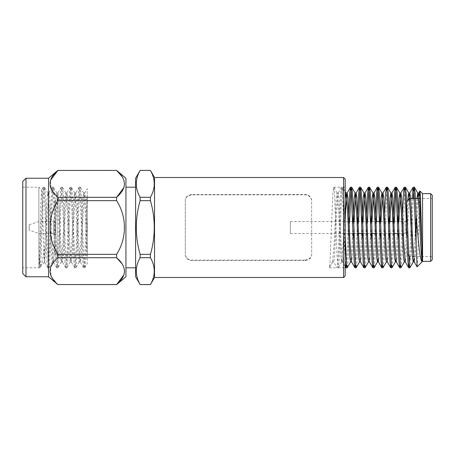 <?xml version="1.0" encoding="UTF-8"?>
<svg xmlns="http://www.w3.org/2000/svg" width="455" height="455" viewBox="0 0 455 455"><rect width="100%" height="100%" fill="white"/><g stroke="black" fill="none" stroke-linecap="round" stroke-linejoin="round"><path stroke-width="0.34" stroke-dasharray="2.27 1.71" d="M422.576 261.358L422.576 193.642M417.121 266.812L417.696 258.844L419.442 196.367M412.111 198.482L409.847 256.518M402.538 213.56L400.343 264.651M393.285 221.534L391.385 264.651M384.623 213.56L382.427 264.651M375.665 213.56L373.47 264.651M366.713 213.56L364.518 264.651M357.459 221.534L355.56 264.651M348.797 213.56L346.602 264.651M413.231 198.482L411.348 247.651L410.649 261.773L409.932 267.739M404.819 190.349L402.396 247.651L401.691 261.773L400.974 267.739M394.405 221.534L392.739 261.773L392.022 267.739M386.909 190.349L383.781 261.773L383.064 267.739M376.49 221.534L374.823 261.773L374.107 267.739M367.538 221.534L365.865 261.773L365.149 267.739M358.58 221.534L356.908 261.773L356.191 267.739M349.622 221.534L347.956 261.773L347.239 267.739M345.191 203.317L345.191 260.908L343.059 207.349L342.308 192.596L341.563 187.193L340.772 193.227L338.577 247.651L337.832 262.404L337.087 267.807L333.725 261.989L332.605 261.989L329.249 267.807L337.087 267.807M154.541 177.524L154.541 277.476M305.225 260.095L191.731 260.135C188.518 260.01 186.368 258.292 185.282 254.988L185.259 200.046C185.504 197.402 187.653 195.684 191.703 194.888L305.18 194.848C308.393 194.973 310.543 196.691 311.629 199.995L311.664 254.931C311.419 257.581 309.275 259.299 305.225 260.095L305.225 260.516L191.731 260.556C188.518 260.431 186.368 258.69 185.282 255.34L185.259 199.694C185.504 197.015 187.653 195.275 191.703 194.467L305.18 194.427C308.393 194.552 310.543 196.293 311.629 199.637L311.664 255.289C311.419 257.968 309.275 259.708 305.225 260.516M150.434 284.585L140.117 284.557C135.027 275.645 135.027 266.693 140.117 257.706L150.434 257.706C155.53 266.619 155.53 275.571 150.434 284.557M150.434 257.706L150.434 254.345L140.117 254.345C135.027 236.492 135.027 218.593 140.117 200.655L150.434 200.655C155.53 218.474 155.53 236.373 150.434 254.345M150.434 200.655L150.434 197.294L140.117 197.294C135.027 188.381 135.027 179.429 140.117 170.443L150.434 170.443C155.53 179.355 155.53 188.307 150.434 197.294M135.607 187.193L135.607 267.807L135.607 187.193M135.607 178.235L135.607 276.765M116.611 257.706L116.611 254.345L57.865 254.345L57.865 257.706L116.611 257.706M116.611 284.585L57.865 284.585M116.611 200.655L116.611 197.294L57.865 197.294L57.865 200.655L116.611 200.655C127.036 216.836 126.996 238.244 116.611 254.345M57.865 170.415L116.611 170.415M122.367 176.932L124.46 182.119L124.016 187.397M57.865 197.294L51.182 189.155L50.459 180.339M57.865 254.345C47.422 238.238 47.519 216.625 57.865 200.655M122.367 264.19L124.46 269.383L124.016 274.661M57.865 284.557L51.182 276.418L50.459 267.603M53.519 262.222L57.865 257.706M54.992 201.542L54.992 253.458L54.992 201.542C55.129 200.172 55.88 199.421 57.25 199.284L87.241 199.284L87.241 255.716L87.241 199.284M54.992 219.924L54.992 235.076L54.992 219.924L53.383 219.924L53.383 235.076L53.383 219.924M38.874 256.256L40.211 263.473L41.519 265.157L41.712 264.895L44.692 248.066L44.55 262.125L43.765 250.637L42.395 200.501L41.712 190.036L38.874 187.193L38.874 256.256L39.989 267.807L40.785 261.773L42.975 207.349L43.725 192.596L44.471 187.193L45.261 193.227L47.456 247.651L48.202 262.404L48.947 267.807L49.743 261.773L51.933 207.349L52.678 192.601L53.428 187.193L54.219 193.227L56.414 247.651L57.159 262.399L57.904 267.807L58.695 261.773L60.89 207.349L61.635 192.596L62.381 187.193L63.177 193.227L65.366 247.651L66.117 262.404L66.862 267.807L67.653 261.773L69.848 207.349L70.593 192.596L71.338 187.193L72.135 193.227L74.324 247.651L75.069 262.404L75.82 267.807L76.611 261.773L78.806 207.349L79.551 192.601L80.296 187.193L81.087 193.227L83.282 247.651L84.027 262.404L84.772 267.807L83.652 267.807L84.403 262.399L85.148 247.651L87.241 194.786L87.241 255.494L87.241 188.677L84.687 193.091L85.523 197.635L87.241 232.676M84.772 267.807L87.241 263.61L87.241 255.494L85.148 210.255L83.743 193.091L80.37 187.261M84.852 267.739L85.568 261.773L87.241 221.454M75.82 267.807L74.7 267.807L75.445 262.404L76.19 247.651L78.385 193.227L79.176 187.193L79.926 192.601L80.671 207.349L82.861 261.773L83.657 267.807M66.862 267.807L65.742 267.807L66.487 262.404L67.238 247.651L69.427 193.227L70.218 187.193L70.969 192.596L71.714 207.349L73.909 261.773L74.7 267.807M57.904 267.807L56.784 267.807L57.535 262.399L58.28 247.651L60.469 193.227L61.266 187.193L62.011 192.601L62.756 207.349L64.951 261.773L65.742 267.807M48.947 267.807L47.826 267.807L48.577 262.404L49.322 247.651L51.517 193.227L52.308 187.193L53.053 192.596L53.798 207.349L55.993 261.773L56.784 267.807M39.994 267.807L38.874 267.807L39.619 262.404L40.364 247.651L42.56 193.227L43.35 187.193L44.095 192.596L44.846 207.349L47.036 261.773L47.826 267.807M22.75 187.193L38.874 187.193L38.874 267.807L22.75 267.807L22.75 187.193L22.75 267.807M48.543 178.235L48.543 276.765M22.75 181.46L22.75 273.54M25.975 276.765L25.975 178.235M44.692 248.066L46.336 210.255L47.081 197.635L47.917 193.091L49.322 210.255L51.563 257.365L52.393 261.909L53.798 244.744L56.039 197.635L56.784 193.011L58.28 210.255L60.515 257.365L61.351 261.909L62.756 244.744L64.997 197.635L65.742 193.011L67.238 210.255L69.473 257.365L70.309 261.909L71.714 244.744L73.955 197.635L74.7 193.011L76.19 210.255L78.431 257.365L79.267 261.909L80.671 244.744L82.907 197.635L83.743 193.091M44.692 261.528L45.961 244.744L47.456 210.255L48.861 193.091L49.697 197.635L51.933 244.744L53.428 261.989L54.173 257.365L56.414 210.255L57.904 193.011L58.65 197.635L60.89 244.744L62.386 261.989L63.131 257.365L65.366 210.255L66.862 193.011L67.607 197.635L69.848 244.744L71.338 261.989L72.089 257.365L74.324 210.255L75.82 193.011L76.565 197.635L78.806 244.744L80.296 261.989L81.041 257.365L83.282 210.255L84.687 193.091M41.712 190.036L40.933 202.333L39.557 256.489L38.874 267.807M53.383 233.466L53.383 221.534L53.383 233.466L38.874 233.466L38.874 221.534L38.874 233.466L29.2 230.241L29.2 224.759L29.2 230.241M29.2 224.759L38.874 221.534L53.383 221.534M125.933 276.765L125.933 178.235M125.933 187.193L125.933 267.807L125.933 187.193M140.117 197.294L140.117 200.655M140.117 254.345L140.117 257.706M345.191 275.866L345.191 179.133M345.191 266.397L342.592 261.909L343.428 257.365L345.191 221.295L345.191 260.908M430.64 193.642L430.64 261.358M432.25 259.742L432.25 195.258M432.25 198.482L432.25 256.518L432.25 198.482L420.534 198.482M409.676 198.482L409.676 200.126M406.457 219.924L406.457 235.076L406.457 219.924L406.133 219.924L406.133 235.076L406.133 219.924M406.457 226.289L406.457 201.707M345.191 234.757L343.474 193.227L342.683 187.193L341.938 192.596L341.193 207.349L338.998 261.773L338.207 267.807L337.456 262.404L336.711 247.651L334.516 193.227L333.725 187.193L332.98 192.596L332.235 207.349L330.04 261.773L329.249 267.807M417.997 198.482L415.83 244.744L415.085 257.365L414.334 261.989M408.988 199.171L406.872 244.744L406.127 257.365L405.291 261.909M398.921 221.534L398.404 233.466M398.057 241.44L397.17 257.365L396.333 261.909M389.963 221.534L389.446 233.466M389.105 241.44L388.212 257.365L387.376 261.909M381.006 221.534L380.488 233.466M380.147 241.44L379.254 257.365L378.423 261.909M372.048 221.534L371.536 233.466M371.189 241.44L370.302 257.365L369.466 261.909M363.096 221.534L362.578 233.466M362.231 241.44L361.344 257.365L360.508 261.909M354.138 221.534L353.62 233.466M353.273 241.44L352.386 257.365L351.55 261.909M342.592 261.909L341.193 244.744L338.952 197.635L338.207 193.011L336.711 210.255L334.471 257.365L333.725 261.989M416.877 198.482L413.777 259.287M407.782 200.376L405.752 244.744L404.262 261.989M397.801 221.534L395.861 259.287M388.843 221.534L387.842 244.744L386.346 261.989M379.885 221.534L377.951 259.287M370.933 221.534L369.926 244.744L368.436 261.989M361.975 221.534L360.969 244.744L359.564 261.909M353.017 221.534L352.011 244.744L350.521 261.989M345.191 198.915L343.059 244.744L341.563 261.989L340.818 257.365L338.577 210.255L337.087 193.011L336.336 197.635L334.101 244.744L332.605 261.989M311.664 254.931L311.664 255.289M191.731 260.135L191.731 260.556M185.282 254.988L185.282 255.34M185.259 200.046L185.259 199.694M191.703 194.888L191.703 194.467M305.18 194.848L305.18 194.427M311.629 199.995L311.629 199.637M406.133 220.567L406.133 234.433L406.133 220.567L405.166 221.534L405.166 233.466L405.166 221.534L398.443 221.534M290.375 221.534L290.375 233.466L290.375 221.534L352.54 221.534M353.66 221.534L361.498 221.534M362.612 221.534L370.45 221.534M371.57 221.534L376.012 221.534M380.528 221.534L388.365 221.534M393.928 221.534L397.323 221.534M343.576 177.524L343.576 277.476M57.25 199.284L57.25 255.716L57.25 199.284M80.302 187.193L79.176 187.193M71.338 187.193L70.224 187.193M62.386 187.193L61.26 187.193M53.428 187.193L52.308 187.193M44.471 187.193L43.35 187.193M47.917 193.091L44.544 187.261M52.393 261.909L49.026 267.739M56.875 193.091L53.502 187.261M61.351 261.909L57.978 267.739M65.833 193.091L62.46 187.261M70.309 261.909L66.936 267.739M74.785 193.091L71.418 187.261M79.267 261.909L75.894 267.739M41.712 264.895L40.068 267.739M48.947 193.011L47.826 193.011M53.428 261.989L52.308 261.989M57.904 193.011L56.784 193.011M62.386 261.989L61.266 261.989M66.862 193.011L65.742 193.011M71.338 261.989L70.218 261.989M75.82 193.011L74.7 193.011M80.296 261.989L79.176 261.989M84.778 193.011L83.657 193.011M79.102 187.261L75.729 193.091M83.578 267.739L80.211 261.909M70.144 187.261L66.771 193.091M74.626 267.739L71.253 261.909M61.186 187.261L57.819 193.091M65.668 267.739L62.295 261.909M52.234 187.261L48.861 193.091M56.71 267.739L53.337 261.909M43.276 187.261L41.661 190.054M47.752 267.739L44.493 262.103M44.55 262.125L41.519 265.157M54.992 253.458C55.14 254.84 55.891 255.591 57.25 255.716L87.241 255.716M53.383 235.076L54.992 235.076M408.704 255.545L409.676 256.518L412.401 256.518M413.521 256.518L432.25 256.518M406.457 253.293L407.526 254.368M345.191 187.193L342.683 187.193M338.207 267.807L345.191 267.807M333.725 187.193L341.563 187.193M341.489 187.261L338.116 193.091M342.683 261.989L341.563 261.989M338.207 193.011L337.087 193.011M345.191 191.464L342.757 187.261M341.654 261.909L338.281 267.739M337.172 193.091L333.799 187.261M332.696 261.909L329.323 267.739M406.133 235.076L406.457 235.076M290.375 233.466L352.978 233.466M354.098 233.466L357.493 233.466M363.056 233.466L370.893 233.466M375.409 233.466L379.851 233.466M380.971 233.466L388.809 233.466M389.929 233.466L394.439 233.466M398.881 233.466L405.166 233.466L406.133 234.433"/><path stroke-width="0.68" d="M422.576 261.358L430.64 261.358L430.64 193.642L422.576 193.642L422.576 261.358L417.121 266.812L416.126 245.637L416.126 215.408L415.131 193.227L414.334 187.193L413.231 198.482M419.442 196.367L419.959 191.026L420.448 196.623L421.944 247.89L421.944 261.494C419.755 260.499 418.043 236.566 416.126 215.408M416.126 245.637L413.965 192.601L413.14 187.261L412.111 198.482M409.847 256.518L408.738 267.807L407.947 261.773L405.752 207.349L405.007 192.596L404.262 187.193L403.471 193.227L402.538 213.56M400.343 264.651L399.706 267.739L398.989 261.773L396.794 207.349L396.049 192.601L395.304 187.193L394.513 193.227L393.285 221.534M391.385 264.651L390.748 267.739L390.032 261.773L387.091 192.596L386.346 187.193L385.556 193.227L384.623 213.56M382.427 264.651L381.796 267.739L381.08 261.773L378.139 192.601L377.388 187.193L376.598 193.227L375.665 213.56M373.47 264.651L372.838 267.739L372.122 261.773L369.181 192.596L368.431 187.193L367.64 193.227L366.713 213.56M364.518 264.651L363.881 267.739L363.164 261.773L360.969 207.349L360.224 192.596L359.478 187.193L358.688 193.227L357.459 221.534M355.56 264.651L354.923 267.739L354.206 261.773L351.266 192.596L350.521 187.193L349.73 193.227L348.797 213.56M346.602 264.651L345.965 267.739L345.191 260.908M413.777 259.287L413.305 261.909L409.858 267.807L409.113 262.399L406.173 193.227L405.456 187.261L404.819 190.349M404.347 261.909L400.9 267.807L400.155 262.404L397.915 207.349L397.215 193.227L396.498 187.261L395.674 192.601L394.405 221.534M395.861 259.287L395.389 261.909L391.943 267.807L391.198 262.404L388.257 193.227L387.541 187.261L386.909 190.349M386.437 261.909L382.991 267.807L382.24 262.404L380.005 207.349L379.299 193.227L378.583 187.261L377.764 192.601L376.49 221.534M377.951 259.287L377.479 261.909L374.033 267.807L373.288 262.404L371.047 207.349L370.347 193.227L369.631 187.261L368.806 192.596L367.538 221.534M368.522 261.909L365.075 267.807L364.33 262.399L362.089 207.349L361.389 193.227L360.673 187.261L359.848 192.596L358.58 221.534M360.599 261.989L359.478 261.989L356.117 267.807L355.372 262.404L353.131 207.349L352.432 193.227L351.715 187.261L350.896 192.596L349.622 221.534M350.606 261.909L347.159 267.807L346.414 262.399L345.191 234.757M343.576 277.476L345.191 275.866L345.191 179.133L343.576 177.524L343.576 277.476L154.541 277.476L154.541 177.524L150.434 170.415L140.117 170.443C135.027 179.355 135.027 188.307 140.117 197.294L150.434 197.294L150.434 200.655L140.117 200.655C135.027 218.593 135.027 236.492 140.117 254.345L150.434 254.345C155.53 236.526 155.53 218.627 150.434 200.655M150.434 254.345L150.434 257.706L140.117 257.706C135.027 266.619 135.027 275.571 140.117 284.557L150.434 284.557C155.53 275.645 155.53 266.693 150.434 257.706M150.434 284.557L154.541 277.476M150.434 197.294C155.53 188.381 155.53 179.429 150.434 170.443M140.117 284.557L135.607 276.765L135.607 178.235L140.117 170.415L150.434 170.415M124.016 274.661L116.611 284.585L57.865 284.557L116.611 284.557C127.013 275.639 127.013 266.687 116.611 257.706L57.865 257.706L57.865 254.345L116.611 254.345L116.611 257.706L122.367 264.19M116.611 170.415L57.865 170.443L116.611 170.415L125.933 178.235L125.933 276.765L116.611 284.585M124.016 187.397L116.611 197.294L116.611 200.655L57.865 200.655L57.865 197.294L116.611 197.294C127.013 188.376 127.013 179.424 116.611 170.443L122.367 176.932M57.865 257.706C47.462 266.624 47.462 275.576 57.865 284.557M116.611 254.345C126.996 238.244 127.036 216.836 116.611 200.655M57.865 200.655C47.519 216.625 47.422 238.238 57.865 254.345M50.459 180.339L57.865 170.443C47.462 179.361 47.462 188.313 57.865 197.294M50.459 267.603L53.519 262.222M25.975 276.765L22.75 273.54L22.75 181.46L25.975 178.235L25.975 276.765L48.543 276.765L57.865 284.585M48.543 276.765L48.543 178.235L57.865 170.415M25.975 178.235L48.543 178.235M125.933 187.193L135.607 187.193M140.117 257.706L140.117 254.345M140.117 200.655L140.117 197.294M345.191 203.317L345.191 221.295L345.669 210.255L347.159 193.011L346.045 193.011L345.191 198.915M430.64 193.642L432.25 195.258L432.25 259.742L430.64 261.358M409.676 200.126L409.676 198.482L420.534 198.482M409.676 198.482L406.457 201.707L406.457 226.289M421.944 247.89L419.561 197.635L418.816 193.011L417.997 198.482M413.305 261.909L414.334 261.989L412.844 244.744L410.603 197.635L409.767 193.091L408.988 199.171M408.664 267.739L405.291 261.909L403.886 244.744L401.646 197.635L400.9 193.011L399.41 210.255L398.921 221.534M398.404 233.466L398.057 241.44M399.706 267.739L396.333 261.909L394.929 244.744L392.693 197.635L391.943 193.011L390.453 210.255L389.963 221.534M389.446 233.466L389.105 241.44M390.748 267.739L387.376 261.909L385.976 244.744L383.736 197.635L382.991 193.011L381.495 210.255L381.006 221.534M380.488 233.466L380.147 241.44M381.796 267.739L378.423 261.909L377.019 244.744L374.778 197.635L374.033 193.011L372.537 210.255L372.048 221.534M371.536 233.466L371.189 241.44M372.838 267.739L369.466 261.909L368.061 244.744L365.82 197.635L365.075 193.011L363.585 210.255L363.096 221.534M362.578 233.466L362.231 241.44M363.881 267.739L360.508 261.909L359.103 244.744L356.862 197.635L356.117 193.011L354.627 210.255L354.138 221.534M353.62 233.466L353.273 241.44M354.923 267.739L351.55 261.909L350.145 244.744L347.91 197.635L347.159 193.011M421.944 261.494L420.682 244.744L419.186 210.255L417.787 193.091L416.877 198.482M413.22 261.989L412.469 257.365L410.234 210.255L408.829 193.091L408.283 194.848L407.782 200.376M405.382 261.989L404.262 261.989L403.517 257.365L401.276 210.255L399.871 193.091L399.035 197.635L397.801 221.534M395.389 261.909L394.559 257.365L392.318 210.255L390.913 193.091L390.077 197.635L388.843 221.534M387.467 261.989L386.346 261.989L385.601 257.365L383.36 210.255L381.955 193.091L381.119 197.635L379.885 221.534M377.479 261.909L376.643 257.365L374.402 210.255L372.998 193.091L372.167 197.635L370.933 221.534M369.551 261.989L368.436 261.989L367.685 257.365L365.45 210.255L364.046 193.091L363.209 197.635L361.975 221.534M359.478 261.989L358.728 257.365L356.492 210.255L355.088 193.091L354.252 197.635L353.017 221.534M351.641 261.989L350.521 261.989L349.776 257.365L347.535 210.255L346.045 193.011M406.133 219.924L406.457 219.924M352.54 221.534L353.66 221.534M361.498 221.534L362.612 221.534M370.45 221.534L371.57 221.534M376.012 221.534L380.528 221.534M388.365 221.534L393.928 221.534M397.323 221.534L398.443 221.534M422.576 193.642L419.959 191.026M346.039 267.807L347.165 267.807M355.002 267.807L356.117 267.807M363.954 267.807L365.075 267.807M372.912 267.807L374.033 267.807M381.864 267.807L382.991 267.807M390.828 267.807L391.943 267.807M399.78 267.807L400.9 267.807M408.738 267.807L409.858 267.807M350.521 187.193L351.641 187.193M359.478 187.193L360.599 187.193M368.436 187.193L369.551 187.193M377.388 187.193L378.514 187.193M386.346 187.193L387.467 187.193M395.304 187.193L396.424 187.193M404.262 187.193L405.377 187.193M413.214 187.193L414.34 187.193M343.576 177.524L154.541 177.524M125.933 267.807L135.607 267.807M140.117 284.585L150.434 284.585M412.401 256.518L413.521 256.518M407.526 254.368L408.704 255.545M413.14 187.261L409.767 193.091M404.188 187.261L400.815 193.091M395.23 187.261L391.857 193.091M386.272 187.261L382.9 193.091M377.314 187.261L373.942 193.091M368.357 187.261L364.984 193.091M359.404 187.261L356.032 193.091M350.447 187.261L347.074 193.091M345.965 267.739L345.191 266.397M418.725 193.091L419.908 191.049M414.249 261.909L417.07 266.789M418.816 193.011L417.696 193.011M409.858 193.011L408.738 193.011M400.9 193.011L399.78 193.011M396.424 261.989L395.304 261.989M391.943 193.011L390.828 193.011M382.991 193.011L381.87 193.011M378.509 261.989L377.388 261.989M374.033 193.011L372.912 193.011M365.075 193.011L363.954 193.011M356.117 193.011L354.997 193.011M417.787 193.091L414.414 187.261M408.829 193.091L405.456 187.261M399.871 193.091L396.498 187.261M390.913 193.091L387.541 187.261M381.955 193.091L378.583 187.261M372.998 193.091L369.631 187.261M364.046 193.091L360.673 187.261M355.088 193.091L351.715 187.261M346.13 193.091L345.191 191.464M352.978 233.466L354.098 233.466M357.493 233.466L363.056 233.466M370.893 233.466L375.409 233.466M379.851 233.466L380.971 233.466M388.809 233.466L389.929 233.466M394.439 233.466L398.881 233.466"/></g></svg>
